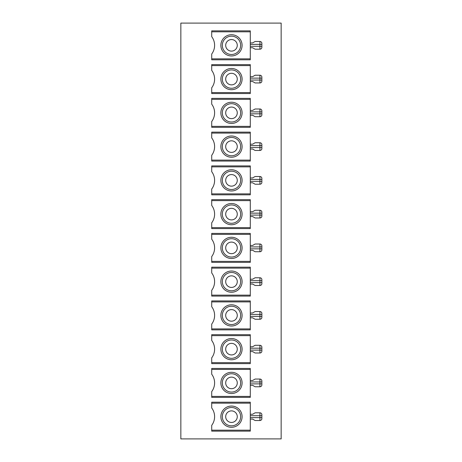 <?xml version="1.0" encoding="UTF-8"?>
<svg xmlns="http://www.w3.org/2000/svg" width="462" height="462" viewBox="0 0 462 462"><rect width="100%" height="100%" fill="white"/><g stroke="black" fill="none" stroke-linecap="round" stroke-linejoin="round"><path stroke-width="0.69" d="M281.156 23.1L180.844 23.1L180.844 438.9L281.156 438.9L281.156 23.1M211.712 31.826L250.288 31.826L250.288 30.862L211.712 30.862L211.712 36.654A14.466 14.466 0 0 1 211.712 54.014L211.712 58.836L250.288 58.836L250.288 59.8L211.712 59.8L211.712 58.836M211.712 65.587L250.288 65.587L250.288 64.622L211.712 64.622L211.712 70.409A14.466 14.466 0 0 1 211.712 87.768L211.712 92.591L250.288 92.591L250.288 93.555L211.712 93.555L211.712 92.591M250.288 99.342L250.288 98.377L211.712 98.377L211.712 99.342L250.288 99.342L250.288 127.316L211.712 127.316L211.712 126.351L250.288 126.351M250.288 133.102L250.288 132.138L211.712 132.138L211.712 133.102L250.288 133.102L250.288 161.071L211.712 161.071L211.712 160.106L250.288 160.106M250.288 166.863L250.288 165.898L211.712 165.898L211.712 166.863L250.288 166.863L250.288 194.831L211.712 194.831L211.712 193.867L250.288 193.867M250.288 200.618L250.288 199.653L211.712 199.653L211.712 200.618L250.288 200.618L250.288 228.586L211.712 228.586L211.712 227.622L250.288 227.622M250.288 234.378L250.288 233.414L211.712 233.414L211.712 234.378L250.288 234.378L250.288 262.347L211.712 262.347L211.712 261.382L250.288 261.382M250.288 268.133L250.288 267.169L211.712 267.169L211.712 268.133L250.288 268.133L250.288 296.102L211.712 296.102L211.712 295.137L250.288 295.137M250.288 301.894L250.288 300.929L211.712 300.929L211.712 301.894L250.288 301.894L250.288 329.862L211.712 329.862L211.712 328.898L250.288 328.898M250.288 369.409L250.288 368.445L211.712 368.445L211.712 369.409L250.288 369.409L250.288 397.378L211.712 397.378L211.712 396.413L250.288 396.413M250.288 403.164L250.288 402.2L211.712 402.2L211.712 403.164L250.288 403.164L250.288 431.138L211.712 431.138L211.712 430.174L250.288 430.174M250.288 335.649L250.288 334.684L211.712 334.684L211.712 335.649L250.288 335.649L250.288 363.623L211.712 363.623L211.712 362.658L250.288 362.658M231.485 68.48A10.609 10.609 0 0 1 240.673 84.396A10.609 10.609 0 0 1 222.291 84.396A10.609 10.609 0 0 1 231.485 68.48M231.485 69.929A9.165 9.165 0 0 1 239.42 83.674A9.165 9.165 0 0 1 223.544 83.674A9.165 9.165 0 0 1 231.485 69.929M231.485 73.302A5.787 5.787 0 0 1 236.492 81.982A5.787 5.787 0 0 1 226.472 81.982A5.787 5.787 0 0 1 231.485 73.302M250.288 81.503L252.604 81.503L255.111 82.946L259.933 82.946A1.929 1.929 90 0 0 261.862 81.017L261.862 77.16A1.929 1.929 45 0 0 259.933 75.231L259.933 78.124L261.862 78.124M255.111 75.231L259.933 75.231L255.111 75.231L252.604 76.68L250.288 76.68M250.288 65.587L250.288 92.591M250.288 42.92L252.604 42.92L255.111 41.476L259.933 41.476A1.929 1.929 45 0 1 261.862 43.405L261.862 47.263A1.929 1.929 90 0 1 259.933 49.191L255.111 49.191L252.604 47.742L250.288 47.742M231.485 39.547A5.787 5.787 0 0 1 236.492 48.227A5.787 5.787 0 0 1 226.472 48.227A5.787 5.787 0 0 1 231.485 39.547M231.485 36.169A9.165 9.165 0 0 1 239.42 49.913A9.165 9.165 0 0 1 223.544 49.913A9.165 9.165 0 0 1 231.485 36.169M231.485 34.725A10.609 10.609 0 0 1 240.673 50.635A10.609 10.609 0 0 1 222.291 50.635A10.609 10.609 0 0 1 231.485 34.725M250.288 31.826L250.288 58.836M231.485 343.364A5.787 5.787 0 0 1 236.492 352.044A5.787 5.787 0 0 1 226.472 352.044A5.787 5.787 0 0 1 231.485 343.364M231.485 410.88A5.787 5.787 0 0 1 236.492 419.56A5.787 5.787 0 0 1 226.472 419.56A5.787 5.787 0 0 1 231.485 410.88M231.485 377.125A5.787 5.787 0 0 1 236.492 385.805A5.787 5.787 0 0 1 226.472 385.805A5.787 5.787 0 0 1 231.485 377.125M231.485 309.609A5.787 5.787 0 0 1 236.492 318.289A5.787 5.787 0 0 1 226.472 318.289A5.787 5.787 0 0 1 231.485 309.609M231.485 275.849A5.787 5.787 0 0 1 236.492 284.528A5.787 5.787 0 0 1 226.472 284.528A5.787 5.787 0 0 1 231.485 275.849M231.485 242.094A5.787 5.787 0 0 1 236.492 250.774A5.787 5.787 0 0 1 226.472 250.774A5.787 5.787 0 0 1 231.485 242.094M231.485 208.333A5.787 5.787 0 0 1 236.492 217.013A5.787 5.787 0 0 1 226.472 217.013A5.787 5.787 0 0 1 231.485 208.333M231.485 174.578A5.787 5.787 0 0 1 236.492 183.258A5.787 5.787 0 0 1 226.472 183.258A5.787 5.787 0 0 1 231.485 174.578M231.485 140.818A5.787 5.787 0 0 1 236.492 149.497A5.787 5.787 0 0 1 226.472 149.497A5.787 5.787 0 0 1 231.485 140.818M231.485 107.063A5.787 5.787 0 0 1 236.492 115.743A5.787 5.787 0 0 1 226.472 115.743A5.787 5.787 0 0 1 231.485 107.063M231.485 339.992A9.165 9.165 0 0 1 239.42 353.736A9.165 9.165 0 0 1 223.544 353.736A9.165 9.165 0 0 1 231.485 339.992M231.485 407.507A9.165 9.165 0 0 1 239.42 421.252A9.165 9.165 0 0 1 223.544 421.252A9.165 9.165 0 0 1 231.485 407.507M231.485 373.746A9.165 9.165 0 0 1 239.42 387.491A9.165 9.165 0 0 1 223.544 387.491A9.165 9.165 0 0 1 231.485 373.746M231.485 306.231A9.165 9.165 0 0 1 239.42 319.975A9.165 9.165 0 0 1 223.544 319.975A9.165 9.165 0 0 1 231.485 306.231M231.485 272.476A9.165 9.165 0 0 1 239.42 286.221A9.165 9.165 0 0 1 223.544 286.221A9.165 9.165 0 0 1 231.485 272.476M231.485 238.715A9.165 9.165 0 0 1 239.42 252.46A9.165 9.165 0 0 1 223.544 252.46A9.165 9.165 0 0 1 231.485 238.715M231.485 204.961A9.165 9.165 0 0 1 239.42 218.705A9.165 9.165 0 0 1 223.544 218.705A9.165 9.165 0 0 1 231.485 204.961M231.485 171.2A9.165 9.165 0 0 1 239.42 184.944A9.165 9.165 0 0 1 223.544 184.944A9.165 9.165 0 0 1 231.485 171.2M231.485 137.445A9.165 9.165 0 0 1 239.42 151.19A9.165 9.165 0 0 1 223.544 151.19A9.165 9.165 0 0 1 231.485 137.445M231.485 103.684A9.165 9.165 0 0 1 239.42 117.429A9.165 9.165 0 0 1 223.544 117.429A9.165 9.165 0 0 1 231.485 103.684M250.288 351.565L252.604 351.565L255.111 353.008L259.933 353.008A1.929 1.929 90 0 0 261.862 351.08L261.862 347.222A1.929 1.929 45 0 0 259.933 345.293L259.933 348.186L261.862 348.186M259.933 345.293L255.111 345.293L252.604 346.743L250.288 346.743M231.485 338.542A10.609 10.609 0 0 1 240.673 354.458A10.609 10.609 0 0 1 222.291 354.458A10.609 10.609 0 0 1 231.485 338.542M250.288 419.08L252.604 419.08L255.111 420.524L259.933 420.524A1.929 1.929 90 0 0 261.862 418.595L261.862 414.737A1.929 1.929 45 0 0 259.933 412.809L259.933 415.702L261.862 415.702M259.933 412.809L255.111 412.809L252.604 414.258L250.288 414.258M231.485 406.058A10.609 10.609 0 0 1 240.673 421.973A10.609 10.609 0 0 1 222.291 421.973A10.609 10.609 0 0 1 231.485 406.058M250.288 385.32L252.604 385.32L255.111 386.769L259.933 386.769A1.929 1.929 90 0 0 261.862 384.84L261.862 380.983A1.929 1.929 45 0 0 259.933 379.054L259.933 381.947L261.862 381.947M259.933 379.054L255.111 379.054L252.604 380.497L250.288 380.497M231.485 372.303A10.609 10.609 0 0 1 240.673 388.213A10.609 10.609 0 0 1 222.291 388.213A10.609 10.609 0 0 1 231.485 372.303M250.288 317.804L252.604 317.804L255.111 319.254L259.933 319.254A1.929 1.929 90 0 0 261.862 317.325L261.862 313.467A1.929 1.929 45 0 0 259.933 311.538L259.933 314.431L261.862 314.431M259.933 311.538L255.111 311.538L252.604 312.982L250.288 312.982M231.485 304.787A10.609 10.609 0 0 1 240.673 320.697A10.609 10.609 0 0 1 222.291 320.697A10.609 10.609 0 0 1 231.485 304.787M250.288 284.049L252.604 284.049L255.111 285.493L259.933 285.493A1.929 1.929 90 0 0 261.862 283.564L261.862 279.706A1.929 1.929 45 0 0 259.933 277.778L259.933 280.671L261.862 280.671M259.933 277.778L255.111 277.778L252.604 279.227L250.288 279.227M231.485 271.027A10.609 10.609 0 0 1 240.673 286.942A10.609 10.609 0 0 1 222.291 286.942A10.609 10.609 0 0 1 231.485 271.027M250.288 250.288L252.604 250.288L255.111 251.738L259.933 251.738A1.929 1.929 90 0 0 261.862 249.809L261.862 245.951A1.929 1.929 45 0 0 259.933 244.023L259.933 246.916L261.862 246.916M259.933 244.023L255.111 244.023L252.604 245.466L250.288 245.466M231.485 237.272A10.609 10.609 0 0 1 240.673 253.182A10.609 10.609 0 0 1 222.291 253.182A10.609 10.609 0 0 1 231.485 237.272M250.288 216.534L252.604 216.534L255.111 217.977L259.933 217.977A1.929 1.929 90 0 0 261.862 216.049L261.862 212.191A1.929 1.929 45 0 0 259.933 210.262L259.933 213.155L261.862 213.155M259.933 210.262L255.111 210.262L252.604 211.712L250.288 211.712M231.485 203.511A10.609 10.609 0 0 1 240.673 219.427A10.609 10.609 0 0 1 222.291 219.427A10.609 10.609 0 0 1 231.485 203.511M250.288 182.773L252.604 182.773L255.111 184.222L259.933 184.222A1.929 1.929 90 0 0 261.862 182.294L261.862 178.436A1.929 1.929 45 0 0 259.933 176.507L259.933 179.4L261.862 179.4M259.933 176.507L255.111 176.507L252.604 177.951L250.288 177.951M231.485 169.756A10.609 10.609 0 0 1 240.673 185.666A10.609 10.609 0 0 1 222.291 185.666A10.609 10.609 0 0 1 231.485 169.756M250.288 149.018L252.604 149.018L255.111 150.462L259.933 150.462A1.929 1.929 90 0 0 261.862 148.533L261.862 144.675A1.929 1.929 45 0 0 259.933 142.746L259.933 145.64L261.862 145.64M259.933 142.746L255.111 142.746L252.604 144.196L250.288 144.196M231.485 135.995A10.609 10.609 0 0 1 240.673 151.911A10.609 10.609 0 0 1 222.291 151.911A10.609 10.609 0 0 1 231.485 135.995M250.288 115.257L252.604 115.257L255.111 116.707L259.933 116.707A1.929 1.929 90 0 0 261.862 114.778L261.862 110.92A1.929 1.929 45 0 0 259.933 108.992L259.933 111.885L261.862 111.885M259.933 108.992L255.111 108.992L252.604 110.435L250.288 110.435M231.485 102.241A10.609 10.609 0 0 1 240.673 118.151A10.609 10.609 0 0 1 222.291 118.151A10.609 10.609 0 0 1 231.485 102.241M211.712 335.649L211.712 340.471A14.466 14.466 0 0 1 211.712 357.831L211.712 362.658M211.712 403.164L211.712 407.986A14.466 14.466 0 0 1 211.712 425.346L211.712 430.174M211.712 369.409L211.712 374.232A14.466 14.466 0 0 1 211.712 391.591L211.712 396.413M211.712 301.894L211.712 306.716A14.466 14.466 0 0 1 211.712 324.076L211.712 328.898M211.712 268.133L211.712 272.955A14.466 14.466 0 0 1 211.712 290.315L211.712 295.137M211.712 234.378L211.712 239.201A14.466 14.466 0 0 1 211.712 256.56L211.712 261.382M211.712 200.618L211.712 205.44A14.466 14.466 0 0 1 211.712 222.8L211.712 227.622M211.712 166.863L211.712 171.685A14.466 14.466 0 0 1 211.712 189.045L211.712 193.867M211.712 133.102L211.712 137.924A14.466 14.466 0 0 1 211.712 155.284L211.712 160.106M211.712 99.342L211.712 104.169A14.466 14.466 0 0 1 211.712 121.529L211.712 126.351M250.288 80.053L261.862 80.053M250.288 78.124L259.933 78.124L259.933 82.946L255.111 82.946M250.288 46.298L259.933 46.298L259.933 49.191M250.288 44.369L261.862 44.369M255.111 41.476L259.933 41.476L259.933 46.298L261.862 46.298M250.288 350.115L261.862 350.115M250.288 348.186L259.933 348.186L259.933 353.008M250.288 417.631L261.862 417.631M250.288 415.702L259.933 415.702L259.933 420.524M250.288 383.876L261.862 383.876M250.288 381.947L259.933 381.947L259.933 386.769M250.288 316.36L261.862 316.36M250.288 314.431L259.933 314.431L259.933 319.254M250.288 282.6L261.862 282.6M250.288 280.671L259.933 280.671L259.933 285.493M250.288 248.845L261.862 248.845M250.288 246.916L259.933 246.916L259.933 251.738M250.288 215.084L261.862 215.084M250.288 213.155L259.933 213.155L259.933 217.977M250.288 181.329L261.862 181.329M250.288 179.4L259.933 179.4L259.933 184.222M250.288 147.569L261.862 147.569M250.288 145.64L259.933 145.64L259.933 150.462M250.288 113.814L261.862 113.814M250.288 111.885L259.933 111.885L259.933 116.707"/></g></svg>
